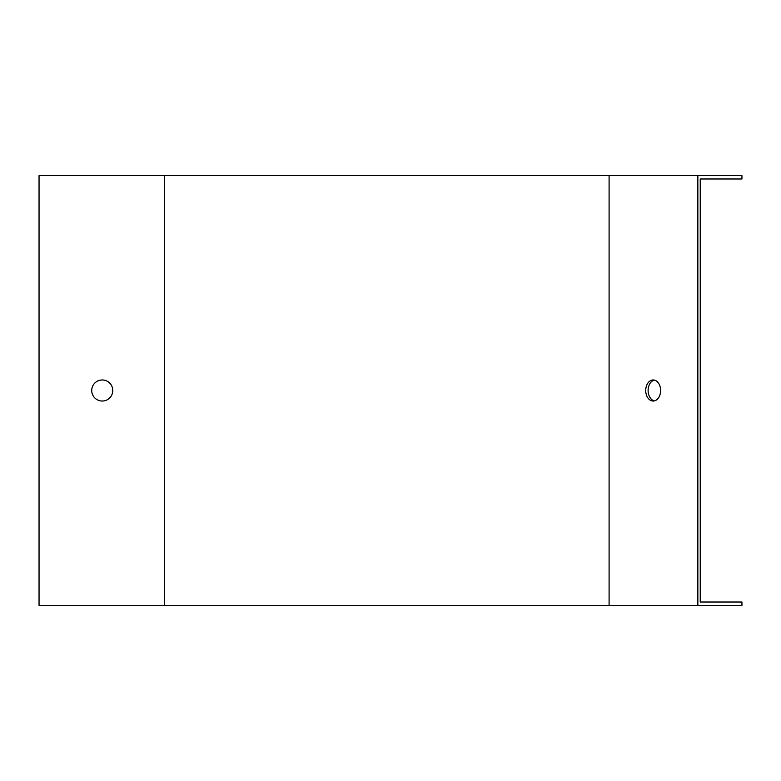 <?xml version="1.0" encoding="UTF-8"?>
<svg xmlns="http://www.w3.org/2000/svg" width="781" height="781" viewBox="0 0 781 781"><rect width="100%" height="100%" fill="white"/><g stroke="black" fill="none" stroke-linecap="round" stroke-linejoin="round"><path stroke-width="1.17" d="M697.853 175.618L741.95 175.618L741.95 178.986L700.235 178.986L700.235 602.014L741.95 602.014L741.95 605.382L39.05 605.382L39.05 175.618L697.853 175.618L697.853 605.382M654.361 400.897A10.534 7.449 90 0 1 648.103 390.5A10.534 7.449 90 0 1 654.361 380.103M660.609 390.5A10.534 7.449 90 0 1 653.17 401.034A10.534 7.449 90 0 1 645.721 390.5A10.534 7.449 90 0 1 653.17 379.966A10.534 7.449 90 0 1 660.609 390.5M91.719 390.5A10.534 10.534 0 0 0 107.514 399.618A10.534 10.534 0 0 0 107.514 381.382A10.534 10.534 0 0 0 91.719 390.5M609.092 175.618L609.092 605.382M164.576 175.618L164.576 605.382"/></g></svg>
